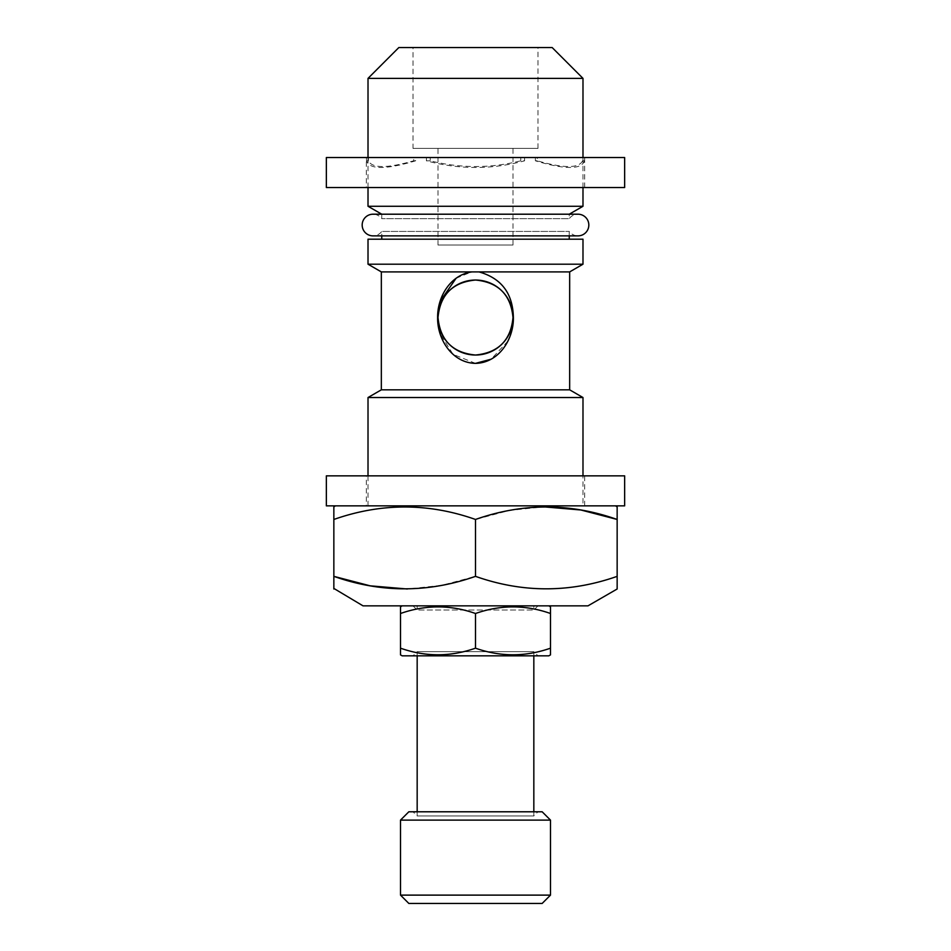 <?xml version="1.0" encoding="UTF-8"?>
<svg xmlns="http://www.w3.org/2000/svg" width="951" height="951" viewBox="0 0 951 951"><rect width="100%" height="100%" fill="white"/><g stroke="black" fill="none" stroke-linecap="round" stroke-linejoin="round"><path stroke-width="0.71" stroke-dasharray="4.75 3.57" d="M413.007 148.38L537.993 148.38L413.007 148.38L413.007 47.55L537.993 47.55L413.007 47.55M537.993 148.38L537.993 47.55M438.007 245.037L512.993 245.037L438.007 245.037L438.007 148.38L512.993 148.38L438.007 148.38M512.993 245.037L512.993 148.38M366.337 187.537L584.663 187.537L366.337 187.537L366.337 157.533L413.709 157.533L413.709 160.802C387.152 168.446 372.055 168.446 368.429 160.802L368.429 157.533M520.779 160.802L520.779 157.533L430.221 157.533L430.221 160.802C460.403 168.446 490.597 168.446 520.779 160.802L524.595 160.802C491.869 169.706 459.131 169.706 426.405 160.802L426.405 157.533L366.337 157.533M524.595 160.802L524.595 157.533L520.779 157.533M584.663 187.537L584.663 157.533L524.595 157.533M417.168 811.785L417.168 815.958L533.832 815.958L417.168 815.958L413.007 811.785L537.993 811.785L413.007 811.785M533.832 811.785L533.832 815.958L537.993 811.785M548.822 605.846L402.178 605.846L548.822 605.846M533.832 655.833L533.832 651.673L417.168 651.673L533.832 651.673L537.993 655.833L413.007 655.833L537.993 655.833M417.168 655.833L417.168 651.673L413.007 655.833M335.513 505.849L615.487 505.849L335.513 505.849M366.337 505.849L584.663 505.849L366.337 505.849L366.337 475.857L584.663 475.857L366.337 475.857M584.663 505.849L584.663 475.857M381.755 214.201L381.755 218.647A10.83 10.83 0 0 0 373.006 214.201L577.994 214.201A10.83 10.83 0 0 0 569.245 218.647L381.755 218.647L569.245 218.647L569.245 214.201L381.755 214.201L569.245 214.201M582.571 157.533L537.291 157.533L537.291 160.802C563.848 168.446 578.945 168.446 582.571 160.802L582.571 157.533L584.663 157.533M582.987 187.537L582.987 157.533M368.013 187.537L368.013 157.533M569.245 235.872L569.245 231.426A10.83 10.83 0 0 0 577.994 235.872L373.006 235.872A10.83 10.83 0 0 0 381.755 231.426L569.245 231.426L381.755 231.426L381.755 235.872M456.1 278.251L471.744 271.855A45.826 45.826 0 0 1 479.256 271.855L478.995 271.903C501.415 278.239 512.874 293.455 513.374 317.527L509.855 336.713M437.626 317.527L440.051 301.491M438.007 317.527A37.493 37.493 0 0 1 475.5 280.034A37.493 37.493 0 0 1 512.993 317.527C510.806 294.715 498.324 282.221 475.524 280.034C452.64 282.257 440.135 294.762 438.007 317.527C440.182 340.339 452.676 352.833 475.464 355.032C498.324 352.845 510.83 340.351 512.993 317.527A37.493 37.493 0 0 1 475.5 355.032A37.493 37.493 0 0 1 438.007 317.527M479.256 271.855A45.826 45.826 0 0 0 471.744 271.855L479.256 271.855M582.987 505.849L368.013 505.849L582.987 505.849L582.987 475.857M368.013 505.849L368.013 475.857M381.755 239.2L569.245 239.2L381.755 239.2M582.987 239.2L368.013 239.2M582.987 264.2L368.013 264.2M569.661 271.903L478.995 271.903M472.005 271.903L381.339 271.903M569.661 389.827L381.339 389.827M507.905 341.124L491.168 359.193M475.5 363.365L453.045 354.331L440.123 333.801M582.987 397.53L368.013 397.53M552.162 47.55L398.838 47.55M582.987 78.386L368.013 78.386M582.987 206.272L368.013 206.272M624.652 505.849L326.348 505.849M624.652 475.857L326.348 475.857M587.991 605.846L363.009 605.846M333.849 580.645L333.849 588.431M617.151 506.812L617.151 576.354C570.053 592.972 522.836 592.972 475.5 576.354L441.74 585.352L407.325 588.99M617.151 589.002L617.151 580.645M333.849 506.812L333.849 519.46C380.947 502.841 428.164 502.841 475.5 519.46L509.26 510.461L543.675 506.835M333.849 576.354L333.849 519.46M475.5 576.354L475.5 519.46M548.822 655.833L402.178 655.833M400.502 650.448L400.502 654.573M475.5 648.178C450.572 656.975 425.572 656.975 400.502 648.178L400.502 613.502C425.442 604.705 450.441 604.705 475.5 613.502C500.428 604.705 525.428 604.705 550.498 613.502L550.498 648.178C525.558 656.975 500.559 656.975 475.5 648.178L475.5 613.502M550.498 654.882L550.498 650.448M550.498 611.231L550.498 607.107M400.502 606.809L400.502 611.231M542.165 811.785L408.835 811.785M550.498 820.119L400.502 820.119M550.498 895.117L400.502 895.117M542.165 903.45L408.835 903.45M430.221 157.533L426.405 157.533M426.405 160.802L430.221 160.802M413.709 157.533L537.291 157.533M368.429 160.802L366.515 160.802C369.523 169.706 385.892 169.706 415.623 160.802L415.623 157.533M415.623 160.802L413.709 160.802M537.291 160.802L535.377 160.802C565.108 169.706 581.477 169.706 584.485 160.802L584.485 157.533M584.485 160.802L582.571 160.802M535.377 160.802L535.377 157.533M366.515 160.802L366.515 157.533M624.652 187.537L326.348 187.537M624.652 157.533L326.348 157.533M537.993 605.846L533.832 610.007L533.832 605.846L417.168 605.846L417.168 610.007L533.832 610.007L417.168 610.007L413.007 605.846L537.993 605.846L413.007 605.846M417.168 605.846L533.832 605.846"/><path stroke-width="1.43" d="M326.348 187.537L624.652 187.537L624.652 157.533L326.348 157.533L326.348 187.537M400.502 895.117L408.835 903.45L542.165 903.45L550.498 895.117L550.498 820.119L400.502 820.119L400.502 895.117L550.498 895.117M400.502 820.119L408.835 811.785L542.165 811.785L550.498 820.119M402.178 605.846L400.502 606.809L400.502 613.502C425.572 604.705 450.572 604.705 475.5 613.502C500.559 604.705 525.558 604.705 550.498 613.502L550.498 611.231M548.822 605.846L550.498 606.809L550.498 654.882L548.822 655.833L402.178 655.833L400.502 654.882L400.502 648.178C425.442 656.975 450.441 656.975 475.5 648.178C500.428 656.975 525.428 656.975 550.498 648.178L550.498 650.448M335.513 505.849L333.849 506.812L333.849 519.46C381.185 502.841 428.402 502.841 475.5 519.46C522.836 502.841 570.053 502.841 617.151 519.46L617.151 506.812L615.487 505.849M333.849 588.431L363.009 605.846L587.991 605.846L617.151 589.002L617.151 519.46L580.847 509.986L543.675 506.835M333.849 589.002L333.849 576.354C380.947 592.972 428.164 592.972 475.5 576.354C522.598 592.972 569.815 592.972 617.151 576.354L617.151 580.645M326.348 505.849L624.652 505.849L624.652 475.857L326.348 475.857L326.348 505.849M569.245 214.201L582.987 206.272L582.987 187.537M381.755 214.201L368.013 206.272L582.987 206.272M582.987 157.533L582.987 78.386L368.013 78.386L368.013 157.533M368.013 206.272L368.013 187.537M368.013 78.386L398.838 47.55L552.162 47.55L582.987 78.386M373.006 214.201A10.83 10.83 0 0 0 362.176 225.042A10.83 10.83 0 0 0 373.006 235.872L577.994 235.872A10.83 10.83 0 0 0 588.824 225.042A10.83 10.83 0 0 0 577.994 214.201L373.006 214.201M440.051 301.491L456.1 278.251M472.005 271.903C450.287 274.756 437.329 297.057 437.626 317.527C437.187 339.127 452.07 362.878 475.405 363.365C498.847 363.02 513.825 339.15 513.374 317.527C512.898 293.467 501.427 278.251 478.995 271.903L381.339 271.903L368.013 264.2L582.987 264.2L582.987 239.2L368.013 239.2L368.013 264.2M512.993 317.527A37.493 37.493 0 0 0 475.5 280.034A37.493 37.493 0 0 0 438.007 317.527A37.493 37.493 0 0 0 475.5 355.032A37.493 37.493 0 0 0 512.993 317.527C510.818 294.727 498.324 282.221 475.536 280.034C452.676 282.209 440.17 294.715 438.007 317.527C440.194 340.339 452.676 352.845 475.476 355.032C498.36 352.797 510.865 340.303 512.993 317.527M582.987 475.857L582.987 397.53L368.013 397.53L368.013 475.857M368.013 397.53L381.339 389.827L569.661 389.827L582.987 397.53M569.661 389.827L569.661 271.903L582.987 264.2M478.995 271.903L569.661 271.903M381.339 389.827L381.339 271.903M569.245 239.2L569.245 235.872M381.755 239.2L381.755 235.872M533.832 811.785L533.832 655.833M417.168 811.785L417.168 655.833M509.855 336.713L507.905 341.124M491.168 359.193L475.5 363.365M440.123 333.801L437.638 318.621M407.325 588.99L370.153 585.828L333.849 576.354L333.849 580.645M333.849 576.354L333.849 519.46M475.5 576.354L475.5 519.46M400.502 611.231L400.502 650.448M475.5 648.178L475.5 613.502"/></g></svg>
